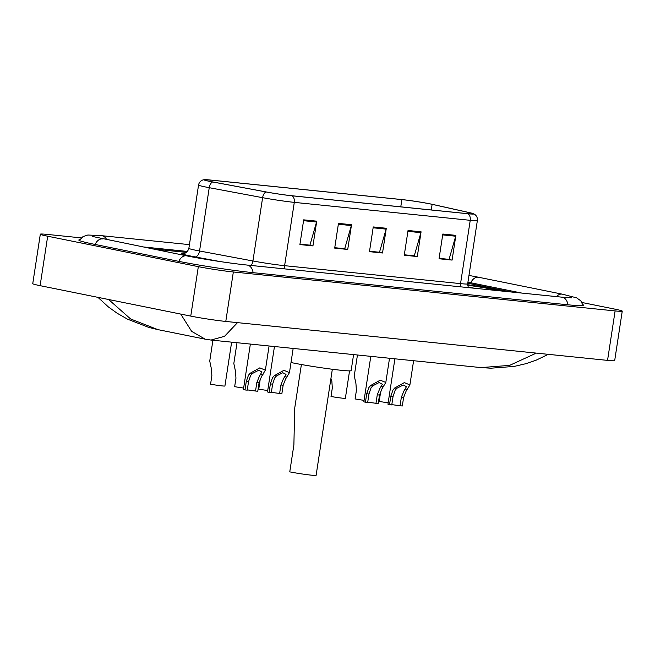 <?xml version="1.0" encoding="UTF-8"?>
<svg xmlns="http://www.w3.org/2000/svg" width="655" height="655" viewBox="0 0 655 655"><rect width="100%" height="100%" fill="white"/><g stroke="black" fill="none" stroke-linecap="round" stroke-linejoin="round"><path stroke-width="0.98" d="M186.397 252.396L152.353 248.925M511.375 292.015L467.776 283.206M521.814 293.08L470.323 282.673A33.814 1.654 8.7 0 0 467.932 282.207M187.436 251.446L141.783 246.788M81.31 237.888L47.455 234.433A25.046 1.22 8.7 0 0 40.315 234.203A25.046 1.22 8.7 0 0 47.684 236.218L198.334 266.651A25.046 1.22 8.7 0 0 233.344 271.981L615.111 310.92A25.046 1.22 8.7 0 0 622.25 311.15A25.046 1.22 8.7 0 0 614.881 309.135L581.984 302.495M40.315 234.203L32.75 283.656A25.046 1.22 8.7 0 0 40.119 285.67L190.761 316.103A25.046 1.22 8.7 0 0 225.778 321.441L607.545 360.381A25.046 1.22 8.7 0 0 614.685 360.61L622.25 311.15M79.795 239.681A53.849 2.628 8.7 0 0 78.805 240.025A53.849 2.628 8.7 0 0 94.639 244.356L178.332 261.263A53.849 2.628 8.7 0 0 253.608 272.726L568.417 304.837A53.849 2.628 8.7 0 0 583.761 305.328A53.849 2.628 8.7 0 0 582.917 304.714M548.284 354.33L536.273 360.119L526.039 363.656L514.29 366.399L490.939 368.2L480.975 367.594L509.582 365.392L536.289 353.11M237.511 322.637L224.526 336.318L210.976 340.051L480.934 367.586M108.591 299.507L130.64 318.985L157.88 329.621L205.162 339.167L191.628 331.332L180.731 314.081M504.293 291.287A30.056 1.466 8.7 0 0 496.949 289.575A30.056 1.466 8.7 0 0 467.613 284.728A30.056 1.466 8.7 0 1 496.949 289.575A30.056 1.466 8.7 0 1 504.293 291.287M210.304 181.468A20.035 0.982 -171.3 0 1 204.409 179.855A20.035 0.982 -171.3 0 1 210.124 180.043L401.875 199.603A20.035 0.982 -171.3 0 1 432.12 204.335L469.668 212.711A20.035 0.982 -171.3 0 1 473.328 213.849A20.035 0.982 -171.3 0 1 467.613 213.669L291.688 195.722A20.035 0.982 -171.3 0 1 266.331 191.972L212.965 181.984A20.035 0.982 -171.3 0 1 210.304 181.468M209.96 181.435A20.534 1.007 8.7 0 0 212.678 181.959L266.053 191.948A20.534 1.007 8.7 0 0 292.04 195.796L467.965 213.743A20.534 1.007 8.7 0 0 473.557 213.718A20.534 1.007 8.7 0 0 470.077 212.76L432.529 204.385A20.534 1.007 8.7 0 0 401.523 199.529L209.772 179.969A20.534 1.007 8.7 0 0 204.229 179.658A20.534 1.007 8.7 0 0 209.96 181.435M186.446 252.355L151.911 248.835M511.162 291.991L467.776 283.23M455.872 235.366L452.089 260.092L439.038 258.758L442.829 234.031L455.872 235.366A5.011 3.586 -84.2 0 1 455.683 236.209L442.698 234.891M351.514 224.722L347.731 249.449L334.689 248.114L338.471 223.388L351.514 224.722A5.011 3.586 -84.2 0 1 351.334 225.566L338.34 224.239M316.733 221.169L312.943 245.903L299.9 244.569L303.683 219.843L316.733 221.169A5.011 3.586 -84.2 0 1 316.545 222.02L303.552 220.694M421.083 231.813L417.3 256.547L404.258 255.213L408.04 230.486L421.083 231.813A5.011 3.586 -84.2 0 1 420.903 232.664L407.909 231.338M386.303 228.268L382.52 252.994L369.469 251.667L373.252 226.941L386.303 228.268A5.011 3.586 -84.2 0 1 386.114 229.119L373.129 227.793M448.577 259.306L439.096 258.414M344.219 248.654L334.738 247.77M309.43 245.109L299.957 244.225M413.788 255.753L404.307 254.869M379.008 252.208L369.526 251.315M382.52 252.994L378.991 252.281M369.535 251.242L379.499 252.257L386.114 229.119M417.3 256.547L413.78 255.835M404.323 254.787L414.287 255.802L420.903 232.664M312.943 245.903L309.422 245.191M299.965 244.143L309.93 245.158L316.545 222.02M347.731 249.449L344.211 248.736M334.754 247.696L344.71 248.712L351.334 225.566M452.089 260.092L448.56 259.38M439.104 258.34L449.068 259.355L455.683 236.209M301.398 364.524L294.685 408.352L293.89 444.925L289.764 471.862A15.655 0.761 8.7 0 0 306.548 474.588A15.655 0.761 8.7 0 0 316.111 475.342L332.339 369.256M346.56 201.322L336.261 200.274M291.008 362.518A34.437 1.678 8.7 0 0 293.178 362.968A34.437 1.678 8.7 0 0 330.104 368.97A34.437 1.678 8.7 0 0 351.137 370.615L353.585 354.601M468.079 287.152A20.42 0.999 8.7 0 0 475.219 288.323M496.228 290.468A20.42 0.999 8.7 0 0 490.251 288.896A20.42 0.999 8.7 0 0 467.629 285.244M212.924 340.248L209.739 361.052L211.409 368.921L211.868 375.716L210.566 384.19A9.391 0.459 -171.3 0 0 220.031 385.656A9.391 0.459 -171.3 0 0 224.919 386L231.633 342.156M237.012 342.704L233.827 363.509L235.497 371.377L235.956 378.172L234.662 386.647A9.391 0.459 -171.3 0 0 243.635 388.055M260.043 380.629L258.75 389.103A9.391 0.459 -171.3 0 0 267.723 390.511M330.939 378.41L331.856 381.202L332.314 387.997L331.012 396.48A9.391 0.459 -171.3 0 0 340.477 397.945A9.391 0.459 -171.3 0 0 345.365 398.281L349.557 370.877M357.45 354.994L354.273 375.798L355.943 383.666L356.402 390.454L355.1 398.936A9.391 0.459 -171.3 0 0 364.074 400.336M380.49 392.91L379.188 401.392A9.391 0.459 -171.3 0 0 388.161 402.792M247.279 389.881L255.532 391.019L256.825 382.536L259.347 376.314L261.935 371.917L258.684 370.263L252.429 373.465L250.652 375.421L248.532 381.693L247.238 390.167L244.995 389.938A9.391 0.459 -171.3 0 1 243.423 389.438L250.366 344.072M244.995 389.938L246.288 381.464L248.474 375.2L250.194 373.235L259.806 367.864L265.373 370.173L261.517 376.535L259.069 382.766L257.775 391.248L255.532 391.019M271.366 392.337L279.619 393.475L280.913 384.993L283.435 378.77L286.022 374.373L282.772 372.72L276.516 375.921L274.74 377.878L272.619 384.149L271.326 392.623L269.082 392.394A9.391 0.459 -171.3 0 1 267.51 391.895L274.453 346.528M269.082 392.394L270.376 383.92L272.562 377.657L274.281 375.7L283.893 370.321L289.461 372.638L285.605 378.991L283.156 385.222L281.863 393.704L279.619 393.475M367.725 402.17L375.97 403.3L377.272 394.826L379.794 388.595L382.381 384.207L379.13 382.545L372.875 385.754L371.09 387.711L368.978 393.974L367.676 402.457L365.433 402.227A9.391 0.459 -171.3 0 1 363.861 401.728L370.804 356.353M365.433 402.227L366.735 393.745L368.921 387.49L370.64 385.525L380.252 380.154L385.811 382.463L381.963 388.816L379.515 395.047L378.213 403.529L375.97 403.3M391.813 404.626L400.066 405.756L401.359 397.282L403.881 391.051L406.468 386.663L403.218 385.001L396.963 388.21L395.186 390.167L393.065 396.431L391.764 404.913L389.52 404.684A9.391 0.459 -171.3 0 1 387.948 404.184L394.891 358.809M389.52 404.684L390.822 396.201L393.008 389.946L394.728 387.981L404.34 382.61L409.899 384.919L406.051 391.272L403.603 397.511L402.301 405.985L400.066 405.756M468.972 275.427L478.69 277.278A10.021 6.976 101.4 0 0 478.224 277.204A10.021 6.976 101.4 0 0 470.806 282.772M478.69 277.278L562.391 294.185A10.021 6.976 101.4 0 0 561.916 294.111A10.021 6.976 101.4 0 0 556.455 296.609M567.91 304.788A10.021 7.172 -84.2 0 0 561.818 297.157L247.009 265.046C231.6 263.523 202.354 259.069 186.708 255.859L92.715 236.52M253.1 272.677A10.021 7.172 -84.2 0 0 247.009 265.046M178.823 261.361A10.021 6.976 -78.6 0 1 186.233 255.786A10.021 6.976 -78.6 0 1 186.708 255.859M95.122 244.454A10.021 6.976 -78.6 0 1 102.54 238.887A10.021 6.976 -78.6 0 1 103.015 238.952M79.32 240.491L82.964 236.619L87.86 235.014L101.648 235.685A10.021 7.172 95.8 0 1 106.699 239.697M607.545 360.381L615.111 310.92M225.778 321.441L233.344 271.981M190.761 316.103L198.334 266.651M40.119 285.67L47.684 236.218M210.124 180.043L209.919 181.386M467.965 213.743A6.263 4.487 95.8 0 1 470.233 220.317L294.3 202.37A25.046 1.22 -171.3 0 1 262.614 197.679L209.24 187.69A25.046 1.22 -171.3 0 1 205.916 187.052A25.046 1.22 -171.3 0 1 198.555 185.037L188.869 248.335A25.046 1.22 8.7 0 0 196.23 250.349A25.046 1.22 8.7 0 0 199.554 250.996L252.928 260.985A25.046 1.22 8.7 0 0 284.614 265.676L460.547 283.623A25.046 1.22 8.7 0 0 467.678 283.852L468.3 287.619M212.678 181.959A6.263 3.512 -79.4 0 0 209.24 187.69L199.554 250.996A6.263 3.512 100.6 0 1 195.092 256.899A31.309 1.531 -171.3 0 1 184.276 253.354M284.737 268.894A6.263 4.487 -84.2 0 1 284.614 265.676L294.3 202.37A6.263 4.487 -84.2 0 0 292.04 195.796M473.557 213.718L474.678 214.357C476.758 215.904 477.651 217.968 477.364 220.547A25.046 1.22 -171.3 0 1 470.233 220.317L460.547 283.623A6.263 4.487 -84.2 0 0 460.661 286.841M251.078 265.463A6.263 3.512 100.6 0 0 252.928 260.985L262.614 197.679A6.263 3.512 -79.4 0 1 266.053 191.948M219.752 261.509L195.092 256.899M469.668 212.711L469.496 213.849M432.12 204.335L431.26 209.96M401.875 199.603L400.77 206.849M250.194 373.235L252.429 373.465M260.764 374.316L262.999 374.545M256.825 382.536L259.069 382.766M246.288 381.464L248.532 381.693M274.281 375.7L276.516 375.921M284.851 376.772L287.087 377.002M280.913 384.993L283.156 385.222M270.376 383.92L272.619 384.149M370.64 385.525L372.875 385.754M381.21 386.606L383.445 386.827M377.272 394.826L379.515 395.047M366.735 393.745L368.978 393.974M394.728 387.981L396.963 388.21M405.298 389.062L407.533 389.291M401.359 397.282L403.603 397.511M390.822 396.201L393.065 396.431M101.648 235.685L189.434 244.634M583.138 305.623L580.813 300.841L576.621 297.845L562.391 294.185M571.545 297.828L561.818 297.157M205.162 339.167L210.976 340.051M157.847 329.612L148.898 327.451L127.488 319.149L117.081 313.188L108.362 306.917L97.955 297.354M204.229 179.658L202.976 179.928C200.528 180.788 199.054 182.491 198.555 185.037M477.364 220.547L467.678 283.852M183.867 253.419C182.565 253.542 187.076 254.075 188.869 248.335M265.373 370.173L269.074 345.979M289.461 372.638L293.162 348.435M385.811 382.463L389.52 358.26M409.899 384.919L413.608 360.717"/></g></svg>

